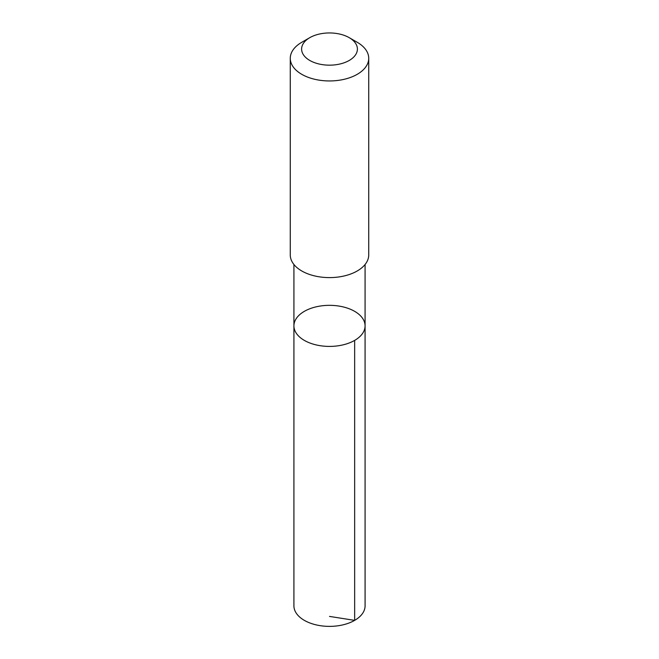 <?xml version="1.0" encoding="UTF-8"?>
<svg xmlns="http://www.w3.org/2000/svg" width="659" height="659" viewBox="0 0 659 659"><rect width="100%" height="100%" fill="white"/><g stroke="black" fill="none" stroke-linecap="round" stroke-linejoin="round"><path stroke-width="0.99" d="M339.459 306.155A35.578 20.544 180 0 1 365.078 325.875A35.578 20.544 180 0 1 329.5 346.412A35.578 20.544 180 0 1 293.922 325.875A35.578 20.544 180 0 1 339.459 306.155M293.914 605.835A35.586 20.544 0 0 0 319.533 625.556A35.586 20.544 0 0 0 365.086 605.835L365.078 325.875A35.578 20.544 180 0 1 329.5 346.412A35.578 20.544 180 0 1 293.922 325.875L293.914 605.835M309.771 37.67L301.764 42.291A39.227 22.645 0 0 0 290.273 58.305L290.273 254.951A39.227 22.645 0 0 0 318.519 276.698A39.227 22.645 0 0 0 368.727 254.951L368.727 58.305A39.227 22.645 0 0 0 357.236 42.291L349.229 37.67A27.9 16.113 0 0 0 309.771 37.67A27.9 16.113 0 0 0 321.691 64.524A27.9 16.113 0 0 0 353.512 57.267A27.9 16.113 0 0 0 349.229 37.67M290.273 58.305A39.227 22.645 0 0 0 318.519 80.044A39.227 22.645 0 0 0 368.727 58.305M329.5 616.412L354.657 620.366L354.657 340.398M293.922 264.49L293.922 325.875M365.078 264.49L365.078 325.875"/></g></svg>
